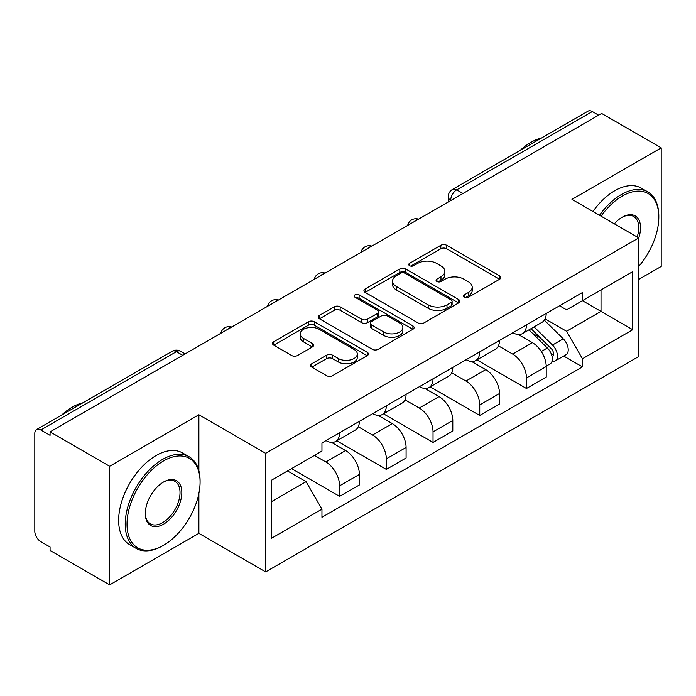 <?xml version="1.0" encoding="UTF-8"?>
<svg xmlns="http://www.w3.org/2000/svg" width="696" height="696" viewBox="0 0 696 696"><rect width="100%" height="100%" fill="white"/><g stroke="black" fill="none" stroke-linecap="round" stroke-linejoin="round"><path stroke-width="1.04" d="M464.258 297.262A2.906 1.679 0 0 0 468.373 297.262L499.606 279.235A4.159 2.401 0 0 0 500.824 277.539A4.159 2.401 0 0 0 499.606 275.842L446.702 245.296A4.159 2.401 0 0 0 440.82 245.296L409.596 263.323A2.906 1.679 0 0 0 408.743 264.515A2.906 1.679 0 0 0 409.596 265.698A2.906 1.679 0 0 0 413.711 265.698L417.748 263.366A13.302 7.682 0 0 1 436.557 263.366L440.968 265.915A13.302 7.682 0 0 1 444.866 271.344A13.302 7.682 0 0 1 440.968 276.773L436.931 279.105A2.906 1.679 0 0 0 436.079 280.297A2.906 1.679 0 0 0 436.931 281.48A2.906 1.679 0 0 0 441.046 281.48L445.083 279.148A13.302 7.682 0 0 1 463.893 279.148L468.304 281.697A13.302 7.682 0 0 1 472.201 287.126A13.302 7.682 0 0 1 468.304 292.555L464.258 294.887A2.906 1.679 0 0 0 463.405 296.07A2.906 1.679 0 0 0 464.258 297.262L464.258 294.887M311.799 363.738A4.159 2.401 0 0 0 310.581 365.435A4.159 2.401 0 0 0 311.799 367.131L326.642 375.701A4.159 2.401 0 0 0 332.514 375.701L367.201 355.673A4.159 2.401 0 0 0 368.419 353.977A4.159 2.401 0 0 0 367.201 352.28L314.296 321.735A4.159 2.401 0 0 0 308.415 321.735L273.737 341.762A4.159 2.401 0 0 0 272.519 343.459A4.159 2.401 0 0 0 273.737 345.155L291.668 355.508A4.159 2.401 0 0 0 297.54 355.508L312.382 346.939A4.159 2.401 0 0 0 313.6 345.242A4.159 2.401 0 0 0 312.382 343.546L303.491 338.413A11.119 6.421 0 0 1 300.237 333.871A11.119 6.421 0 0 1 307.101 327.938A11.119 6.421 0 0 1 319.22 329.33L354.046 349.444A11.119 6.421 0 0 1 357.3 353.977A11.119 6.421 0 0 1 350.436 359.91A11.119 6.421 0 0 1 338.326 358.518L332.514 355.169A4.159 2.401 0 0 0 326.642 355.169L311.799 363.738L311.799 367.131M265.655 453.313L198.882 414.764L109.655 466.277L50.069 431.877L601.614 113.448L661.2 147.848L571.973 199.369L638.745 237.919L265.655 453.313L265.655 571.903L638.745 356.509L638.745 237.919M418.044 322.927A4.159 2.401 0 0 0 423.925 322.927L458.603 302.908A4.159 2.401 0 0 0 459.821 301.203A4.159 2.401 0 0 0 458.603 299.506L405.698 268.969A4.159 2.401 0 0 0 399.826 268.969L365.139 288.988A4.159 2.401 0 0 0 363.921 290.684A4.159 2.401 0 0 0 365.139 292.381L418.044 322.927M356.161 297.888A2.906 1.679 0 0 1 359.119 298.297L359.119 294.843L412.902 325.893A4.159 2.401 0 0 1 414.12 327.59A4.159 2.401 0 0 1 412.902 329.286L378.224 349.314A4.159 2.401 0 0 1 372.343 349.314L319.438 318.768L319.438 315.375A4.159 2.401 0 0 0 318.22 317.072A4.159 2.401 0 0 0 319.438 318.768M319.438 315.375L334.28 306.805A4.159 2.401 0 0 1 340.161 306.805L361.615 319.194A4.159 2.401 0 0 0 367.497 319.194L377.336 313.513A4.159 2.401 0 0 0 378.554 311.808A4.159 2.401 0 0 0 377.336 310.111L355.004 297.218A2.906 1.679 0 0 1 354.151 296.035A2.906 1.679 0 0 1 355.943 294.478A2.906 1.679 0 0 1 359.119 294.843M109.655 466.277L109.655 584.875L50.069 550.475L50.069 547.013L40.786 541.653A8.465 4.889 -120 0 1 34.8 531.283L34.8 433.434A8.465 4.889 -120 0 1 36.557 429.554L172.19 351.245A8.465 4.889 60 0 1 176.427 351.663L40.786 429.98A8.465 4.889 -120 0 0 36.557 429.554M638.745 279.409L661.2 266.446L661.2 147.848M109.655 584.875L198.882 533.353L265.655 571.903M50.069 431.877L50.069 435.339L40.786 429.98M462.979 193.488L456.689 189.86A8.465 4.889 60 0 0 452.461 189.442L588.094 111.125A8.465 4.889 60 0 1 592.331 111.543L456.689 189.86A8.465 4.889 120 0 0 450.703 200.231L450.703 200.579M598.621 115.179L592.331 111.543M526.454 324.875A19.479 11.249 60 0 1 522.426 333.619L542.184 322.204A19.479 11.249 -120 0 0 546.221 313.461M498.414 345.851L512.682 354.09A19.479 11.249 60 0 1 526.454 377.945L546.221 366.531A19.479 11.249 -120 0 0 532.449 342.676L518.303 334.515M546.221 366.531L546.221 377.084L526.454 388.49L476.917 359.884M522.426 333.619A19.479 11.249 60 0 1 512.839 332.74M526.454 377.945L526.454 388.49M479.744 351.837A19.479 11.249 60 0 1 475.716 360.58L495.474 349.175A19.479 11.249 -120 0 0 499.51 340.431M430.206 386.854L479.744 415.46L499.51 404.045L499.51 393.501A19.479 11.249 -120 0 0 485.738 369.646L471.592 361.476M475.716 360.58A19.479 11.249 60 0 1 466.12 359.702M451.704 372.812L465.972 381.051A19.479 11.249 60 0 1 479.744 404.915L479.744 415.46M433.034 378.807A19.479 11.249 60 0 1 429.006 387.55L448.763 376.144A19.479 11.249 -120 0 0 452.8 367.401M383.496 413.824L433.034 442.43L452.8 431.015L452.8 420.471A19.479 11.249 -120 0 0 439.028 396.616L424.882 388.446M429.006 387.55A19.479 11.249 60 0 1 419.41 386.671M404.994 399.782L419.262 408.021A19.479 11.249 60 0 1 433.034 431.877L433.034 442.43M386.324 405.777A19.479 11.249 60 0 1 382.295 414.52L402.053 403.115A19.479 11.249 -120 0 0 406.09 394.362M336.786 440.794L386.324 469.391L406.09 457.985L406.09 447.441A19.479 11.249 -120 0 0 392.318 423.586L378.172 415.416M382.295 414.52A19.479 11.249 60 0 1 372.699 413.642M358.283 426.752L372.551 434.991A19.479 11.249 60 0 1 386.324 458.847L386.324 469.391M339.613 432.747A19.479 11.249 60 0 1 335.585 441.49L355.343 430.076A19.479 11.249 -120 0 0 359.38 421.332M291.554 468.617L339.613 496.361L359.38 484.955L359.38 474.411A19.479 11.249 -120 0 0 345.608 450.547L331.461 442.386M335.585 441.49A19.479 11.249 60 0 1 325.989 440.611M314.462 455.393L325.841 461.961A19.479 11.249 60 0 1 339.613 485.817L339.613 496.361M559.54 305.77L566.579 309.833L632.751 271.623L601.013 289.954L601.013 311.39L566.579 331.27L545.125 318.881M271.649 501.546L306.083 481.667L321.952 509.15L271.649 538.199L271.649 480.11L321.952 451.069L321.952 442.943L582.448 292.546L582.448 300.672L632.751 329.713L582.448 358.753L566.579 331.27M632.751 271.623L632.751 329.713M321.952 509.15L321.952 517.276L582.448 366.879L582.448 358.753M198.882 414.764L198.882 470.818M198.882 493.421L198.882 533.353M306.083 481.667L287.518 470.948M563.69 356.048L582.448 366.879M465.424 297.671L468.304 296.009A13.302 7.682 0 0 0 472.201 290.58L472.201 287.126M444.866 271.344L444.866 274.798A13.302 7.682 0 0 1 440.968 280.227L438.089 281.889M499.545 279.261L446.702 248.75A4.159 2.401 0 0 0 440.82 248.75L410.762 266.107M458.551 302.934L405.698 272.423A4.159 2.401 0 0 0 399.826 272.423L365.2 292.416M451.26 302.395A2.906 1.679 0 0 0 452.104 301.203A2.906 1.679 0 0 0 451.26 300.019L404.82 273.206A2.906 1.679 0 0 0 400.705 273.206L396.442 275.668A13.302 7.682 0 0 0 392.544 281.097A13.302 7.682 0 0 0 396.442 286.526L428.188 304.857A13.302 7.682 0 0 0 446.997 304.857L451.26 302.395L451.26 305.849A2.906 1.679 0 0 0 452.104 304.665L452.104 301.203M392.544 281.097L392.544 284.56A13.302 7.682 0 0 0 396.442 289.988L396.442 286.526M451.26 305.849L446.997 308.311A13.302 7.682 0 0 1 428.188 308.311L396.442 289.988M319.49 318.803L334.28 310.268L334.28 306.805M378.554 311.808L378.554 315.271A4.159 2.401 0 0 1 377.336 316.967L367.497 322.648A4.159 2.401 0 0 1 361.615 322.648L340.161 310.268A4.159 2.401 0 0 0 334.28 310.268M359.119 298.297L412.85 329.321M383.879 332.044A11.119 6.421 0 0 0 395.998 333.436A11.119 6.421 0 0 0 402.862 327.512A11.119 6.421 0 0 0 399.6 322.97L387.333 315.888A4.159 2.401 0 0 0 381.452 315.888L371.603 321.569A4.159 2.401 0 0 0 370.394 323.266A4.159 2.401 0 0 0 371.603 324.962L383.879 332.044L383.879 335.507A11.119 6.421 0 0 0 395.998 336.899A11.119 6.421 0 0 0 402.862 330.965L402.862 327.512M370.394 323.266L370.394 326.72A4.159 2.401 0 0 0 371.603 328.416L371.603 324.962M383.879 335.507L371.603 328.416M357.3 353.977L357.3 357.44A11.119 6.421 0 0 1 350.436 363.364A11.119 6.421 0 0 1 338.326 361.972L332.514 358.623A4.159 2.401 0 0 0 326.642 358.623L311.851 367.157M300.237 333.871L300.237 337.325A11.119 6.421 0 0 0 303.491 341.866L303.491 338.413M312.33 346.973L303.491 341.866M367.14 355.708L314.296 325.197A4.159 2.401 0 0 0 308.415 325.197L273.789 345.19M528.969 329.834L547.369 347.991A10.588 6.116 60 0 1 550.162 363.86L546.212 366.139M532.64 333.454L540.444 337.96M531.013 328.66L551.162 348.539A5.081 2.932 60 0 1 552.502 356.152A5.081 2.932 60 0 1 552.041 356.335M534.058 326.894L552.467 345.051A10.588 6.116 60 0 1 555.26 360.92A10.588 6.116 60 0 1 552.058 361.259M544.359 320.195L563.247 338.83A10.588 6.116 60 0 1 566.039 354.699L555.26 360.92M638.745 266.403A51.661 29.824 120 0 0 658.808 217.169A51.661 29.824 120 0 0 622.276 196.081A51.661 29.824 120 0 0 601.066 216.16M599.526 215.273A52.931 30.563 -60 0 1 621.38 194.523A52.931 30.563 -60 0 1 647.846 191.905A52.931 30.563 -60 0 1 658.808 216.134L658.808 217.169M614.351 223.834A25.83 14.912 -60 0 1 622.276 217.169L622.276 217.169A25.83 14.912 -60 0 1 638.728 237.91M637.162 237.005A24.56 14.181 120 0 0 633.656 216.473A24.56 14.181 120 0 0 621.824 217.439M520.251 150.301A52.931 30.563 -60 0 1 530.952 142.315A52.931 30.563 -60 0 1 541.645 137.947M592.94 211.471A52.931 30.563 -60 0 1 614.785 190.721A52.931 30.563 -60 0 1 641.251 188.103L647.846 191.905M163.551 460.926A51.661 29.824 120 0 0 127.02 524.192A51.661 29.824 120 0 0 163.551 545.281L162.655 545.803A52.931 30.563 -60 0 1 136.19 548.422A52.931 30.563 -60 0 1 128.073 506.009A52.931 30.563 -60 0 1 162.655 459.369A52.931 30.563 -60 0 1 189.121 456.741A52.931 30.563 -60 0 1 200.083 480.98L200.083 482.015A51.661 29.824 120 0 0 163.551 460.926M163.551 482.015L163.551 482.015A25.83 14.912 -60 0 1 181.821 492.559A25.83 14.912 -60 0 1 163.551 524.192A25.83 14.912 -60 0 1 145.29 513.648A25.83 14.912 -60 0 1 163.551 482.015L163.551 482.015M145.29 513.117A24.56 14.181 120 0 0 150.371 523.853A24.56 14.181 120 0 0 162.655 522.635A24.56 14.181 120 0 0 178.698 500.998A24.56 14.181 120 0 0 174.931 481.319A24.56 14.181 120 0 0 163.099 482.285M61.526 415.138A52.931 30.563 -60 0 1 72.227 407.16A52.931 30.563 -60 0 1 82.928 402.784M136.19 548.422L129.604 544.62A52.931 30.563 -60 0 1 121.487 502.207A52.931 30.563 -60 0 1 156.069 455.567A52.931 30.563 -60 0 1 182.535 452.939L189.121 456.741M162.655 545.803L163.551 545.281A51.661 29.824 120 0 0 200.083 482.015M450.999 200.404L450.703 200.231A8.465 4.889 0 0 1 448.224 196.777L448.224 202.005M386.324 458.847L406.09 447.441M433.034 431.877L452.8 420.471M479.744 404.915L499.51 393.501M339.613 485.817L359.38 474.411M325.841 461.961L345.608 450.547M372.551 434.991L392.318 423.586M419.262 408.021L439.028 396.616M465.972 381.051L485.738 369.646M512.682 354.09L532.449 342.676M417.844 219.553A8.465 4.889 120 0 0 414.103 221.711M371.133 246.515A8.465 4.889 120 0 0 367.392 248.681M324.414 273.485A8.465 4.889 120 0 0 320.682 275.642M277.704 300.454A8.465 4.889 120 0 0 273.972 302.612M230.994 327.425A8.465 4.889 120 0 0 227.261 329.582M182.717 355.299L176.427 351.663A8.465 4.889 120 0 1 180.664 351.245A8.465 8.465 0 0 0 172.19 351.245M468.304 296.009L468.304 292.555M436.931 281.48L436.931 279.105M440.968 280.227L440.968 276.773M409.596 265.698L409.596 263.323M440.82 248.75L440.82 245.296M446.702 248.75L446.702 245.296M499.606 279.235L499.606 275.842M365.139 292.381L365.139 288.988M399.826 272.423L399.826 268.969M405.698 272.423L405.698 268.969M458.603 302.908L458.603 299.506M428.188 308.311L428.188 304.857M446.997 308.311L446.997 304.857M340.161 310.268L340.161 306.805M361.615 322.648L361.615 319.194M367.497 322.648L367.497 319.194M377.336 316.967L377.336 313.513M412.902 329.286L412.902 325.893M326.642 358.623L326.642 355.169M332.514 358.623L332.514 355.169M338.326 361.972L338.326 358.518M312.382 346.939L312.382 343.546M273.737 345.155L273.737 341.762M308.415 325.197L308.415 321.735M314.296 325.197L314.296 321.735M367.201 355.673L367.201 352.28M547.369 347.991L541.297 351.497M553.555 353.829L551.65 354.934M563.247 338.83L552.467 345.051M418.557 219.136A8.465 8.465 0 0 0 407.691 225.408M371.847 246.106A8.465 8.465 0 0 0 360.98 252.378M325.136 273.067A8.465 8.465 0 0 0 314.27 279.348M278.426 300.037A8.465 8.465 0 0 0 267.56 306.31M231.716 327.007A8.465 8.465 0 0 0 220.85 333.28M185.197 353.864L180.664 351.245M452.461 189.442A8.465 8.465 0 0 0 448.224 196.777"/></g></svg>
